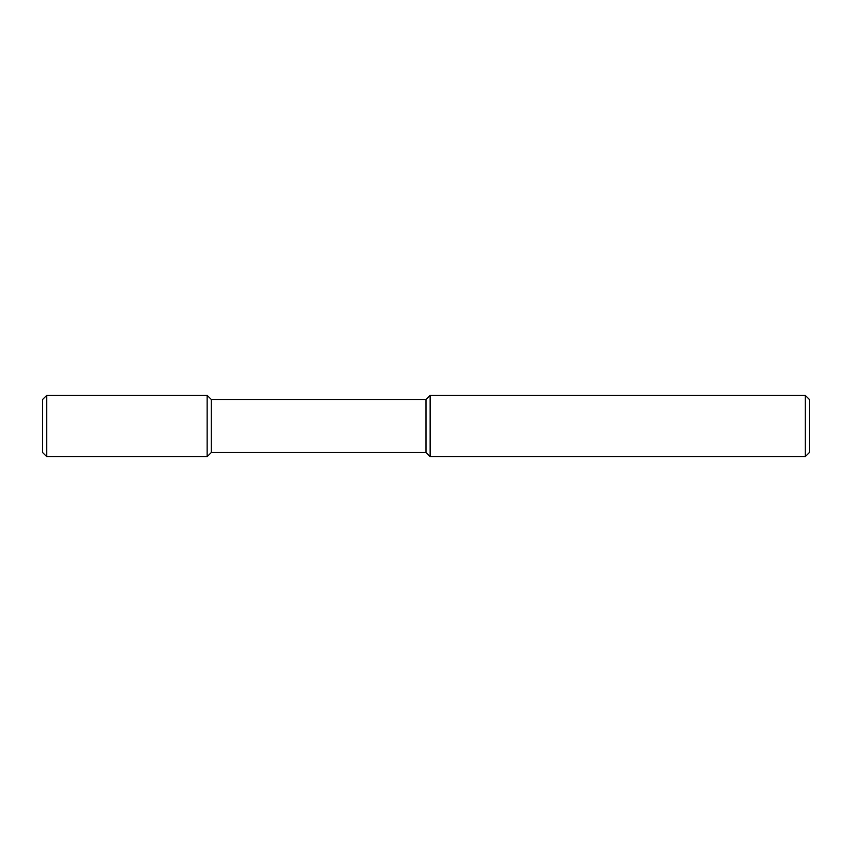<?xml version="1.0" encoding="UTF-8"?>
<svg xmlns="http://www.w3.org/2000/svg" width="852" height="852" viewBox="0 0 852 852"><rect width="100%" height="100%" fill="white"/><g stroke="black" fill="none" stroke-linecap="round" stroke-linejoin="round"><path stroke-width="1.28" d="M805.246 456.672L805.246 395.328L809.4 399.481L809.4 452.518L805.246 456.672L430.153 456.672L430.153 395.328L426 399.481L426 452.518L430.153 456.672M426 399.481L211.296 399.481L211.296 452.518L207.142 456.672L46.753 456.672L46.753 395.328L42.6 399.481L42.6 452.518L46.753 456.672M211.296 399.481L207.142 395.328L207.142 456.672M426 452.518L211.296 452.518M207.142 395.328L46.753 395.328M805.246 395.328L430.153 395.328"/></g></svg>
